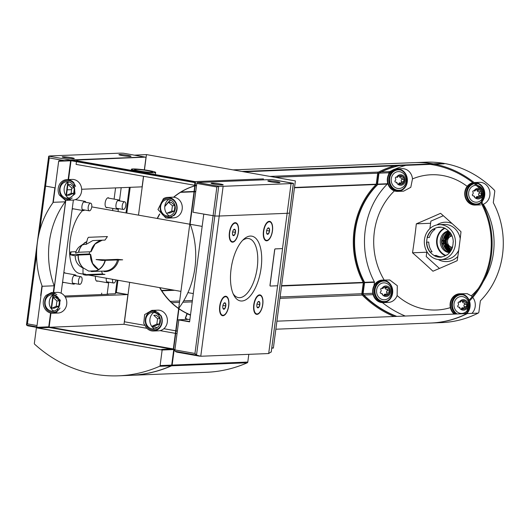 <?xml version="1.0" encoding="UTF-8"?>
<svg xmlns="http://www.w3.org/2000/svg" width="529" height="529" viewBox="0 0 529 529"><rect width="100%" height="100%" fill="white"/><g stroke="black" fill="none" stroke-linecap="round" stroke-linejoin="round"><path stroke-width="0.79" d="M146.388 327.729L143.762 323.364L144.629 314.603L151.797 310.384L161.054 315.648A10.342 9.198 -92.3 0 1 153.476 331.022A10.342 9.198 -92.3 0 1 151.717 330.903A10.342 9.198 -92.3 0 1 146.388 327.729M46.116 295.334L51.419 292.597L60.346 300.221L57.006 311.938A10.342 9.198 -92.3 0 1 52.86 313.241A10.342 9.198 -92.3 0 1 51.101 313.122A10.342 9.198 -92.3 0 1 43.676 305.927A10.342 9.198 -92.3 0 1 46.116 295.334M50.572 313.009L48.754 326.829L36.799 327.312L42.201 286.268A82.742 73.577 87.7 0 1 53.257 202.303L65.206 201.82L65.417 200.233M73.994 182.908L74.999 193.885L66.872 200.326L65.226 200.2L59.327 194.996A10.342 9.198 -92.3 0 1 66.905 179.622A10.342 9.198 -92.3 0 1 73.994 182.908M174.266 215.303L167.733 218.093L165.841 217.981L157.966 209.517L163.375 198.706A10.342 9.198 -92.3 0 1 167.521 197.403A10.342 9.198 -92.3 0 1 176.402 203.777A10.342 9.198 -92.3 0 1 174.266 215.303M83.033 273.738A17.966 15.976 87.7 0 0 85.513 274.174L86.029 275.166A18.991 16.888 87.7 0 1 83.549 274.723L83.033 273.738A56.398 25.332 -80 0 1 83.06 267.78A11.936 10.613 87.7 0 1 80.725 266.695A11.936 10.613 87.7 0 1 75.23 255.844A56.398 4.913 -172.5 0 1 70.655 254.872L70.403 254.687M82.954 267.747A15.453 13.741 87.7 0 1 78.12 255.057L75.23 255.844M83.06 267.78L88.594 271.033M96.086 259.527L105.469 259.838L117.656 259.355L122.675 259.818L102.176 260.44A56.398 4.913 -172.5 0 1 96.086 259.527M102.242 240.192A15.513 13.794 87.7 0 0 90.836 251.764L78.649 252.247L75.594 253.06A11.936 10.613 87.7 0 1 79.912 246.335A11.936 10.613 87.7 0 1 86.141 244.365A56.398 25.332 -80 0 1 87.688 238.354L88.475 237.309L107.413 236.556L105.013 240.08L92.826 240.569L86.141 244.365M85.579 274.644L102.487 273.969L101.535 271.119M83.549 274.723L86.029 275.166L104.973 274.406A18.991 16.888 87.7 0 1 102.487 273.969M88.568 271.013A15.513 13.794 87.7 0 0 88.812 271.086L96.066 270.795M91.861 271.503L93.044 271.456M91.081 271.47L91.081 271.47A15.453 13.741 87.7 0 0 105.026 260.526M70.747 252.016A18.991 16.888 87.7 0 1 70.774 251.897L76.011 251.692M70.668 254.674L89.341 253.927L90.591 254.436M78.12 255.057L90.472 254.548A15.513 13.794 87.7 0 0 98.533 269.618M89.341 253.927A18.991 16.888 87.7 0 1 89.586 251.811M451.905 248.914A10.342 9.198 87.7 0 1 450.285 246.646M449.895 236.813A10.342 9.198 87.7 0 1 451.33 234.426M427.134 237.508A15.043 13.377 87.7 0 1 432.894 229.255L435.05 229.328A14.858 13.212 -92.3 0 0 429.376 237.455L427.392 237.495A15.043 13.377 87.7 0 1 432.96 229.374M428.761 242.097A14.858 13.212 -92.3 0 0 432.094 251.811L429.898 252.016A15.043 13.377 87.7 0 1 426.526 242.15L428.761 242.097M432.98 229.414A14.858 13.212 87.7 0 1 437.86 227.444L437.886 227.252A15.043 13.377 87.7 0 1 439.301 227.106A15.043 13.377 87.7 0 1 445.663 228.621L445.636 228.819A14.858 13.212 87.7 0 1 449.789 232.383L449.908 232.257A15.043 13.377 87.7 0 1 453.28 242.13L453.115 242.097A14.858 13.212 87.7 0 1 452.507 246.739L452.672 246.772A15.043 13.377 87.7 0 1 446.912 255.024L446.826 254.866A14.858 13.212 87.7 0 1 441.946 256.836L441.92 257.028A15.043 13.377 87.7 0 1 440.505 257.173A15.043 13.377 87.7 0 1 434.144 255.652L436.24 255.381L435.44 256.148M436.24 255.381A14.858 13.212 -92.3 0 0 441.94 256.909M441.417 227.212A14.858 13.212 -92.3 0 0 441.378 227.212A14.858 13.212 -92.3 0 0 439.93 227.358L439.705 227.1M446.826 254.866L447.164 254.852M437.86 227.444L439.93 227.358M437.886 227.252L438.144 227.239A15.043 13.377 87.7 0 1 439.434 227.1M434.144 255.652L434.402 255.646A15.043 13.377 87.7 0 0 440.631 257.167M430.064 251.89A15.043 13.377 87.7 0 1 426.784 242.176M462.419 301.583L464.422 301.504L463.933 300.737A4.232 3.763 87.7 0 1 466.882 303.395L466.016 302.859L463.999 302.938A0.846 0.754 -92.3 0 0 463.933 302.945A1.508 1.336 -92.3 0 1 462.419 301.583A0.846 0.754 -92.3 0 0 460.977 301.325A1.508 1.336 -92.3 0 1 459.185 302.105A0.846 0.754 -92.3 0 0 458.279 303.382A1.508 1.336 -92.3 0 1 457.995 305.524A0.846 0.754 -92.3 0 0 458.531 307.058L458.769 307.045M458.531 307.058A1.508 1.336 -92.3 0 1 460.045 308.414A0.846 0.754 -92.3 0 0 461.486 308.672A1.508 1.336 -92.3 0 1 463.278 307.891A0.846 0.754 -92.3 0 0 463.622 307.971L466.327 307.574L466.882 303.395A4.232 3.763 87.7 0 1 466.327 307.574A4.232 3.763 87.7 0 1 462.908 309.108M461.486 308.672L463.49 308.592L462.968 309.101L460.825 309.187M385.158 287.095A4.232 3.763 87.7 0 1 386.514 287.055L384.219 287.128A0.846 0.754 -92.3 0 0 383.558 287.65A1.508 1.336 -92.3 0 1 381.766 288.424A0.846 0.754 -92.3 0 0 380.86 289.7A1.508 1.336 -92.3 0 1 380.576 291.843A0.846 0.754 -92.3 0 0 381.118 293.377L381.349 293.364M388.293 294.203L388.914 293.893L389.463 289.713A4.232 3.763 87.7 0 1 388.914 293.893A4.232 3.763 87.7 0 1 385.489 295.427M385.416 295.413L383.406 295.506A0.846 0.754 -92.3 0 0 384.067 294.99L386.077 294.911L385.416 295.413M399.646 176.666L401.65 176.587L401.161 175.82A4.232 3.763 87.7 0 1 404.11 178.478L403.243 177.942L401.227 178.022A0.846 0.754 -92.3 0 0 401.161 178.028A1.508 1.336 -92.3 0 1 399.646 176.666A0.846 0.754 -92.3 0 0 398.205 176.408A1.508 1.336 -92.3 0 1 396.413 177.189A0.846 0.754 -92.3 0 0 395.5 178.465A1.508 1.336 -92.3 0 1 395.223 180.607A0.846 0.754 -92.3 0 0 395.758 182.141L395.996 182.128M395.758 182.141A1.508 1.336 -92.3 0 1 397.272 183.497A0.846 0.754 -92.3 0 0 398.714 183.755A1.508 1.336 -92.3 0 1 400.506 182.974A0.846 0.754 -92.3 0 0 400.85 183.054L403.554 182.657L404.11 178.478A4.232 3.763 87.7 0 1 403.554 182.657A4.232 3.763 87.7 0 1 400.136 184.191M398.714 183.755L400.718 183.675L400.195 184.185L398.053 184.271M477.218 189.534A4.232 3.763 87.7 0 1 478.573 189.501L476.285 189.574A0.846 0.754 -92.3 0 0 475.617 190.09A1.508 1.336 -92.3 0 1 473.825 190.87A0.846 0.754 -92.3 0 0 472.919 192.146A1.508 1.336 -92.3 0 1 472.642 194.288A0.846 0.754 -92.3 0 0 473.177 195.816L473.415 195.809M473.177 195.816A1.508 1.336 -92.3 0 1 474.685 197.178A0.846 0.754 -92.3 0 0 476.133 197.436A1.508 1.336 -92.3 0 1 477.925 196.656A0.846 0.754 -92.3 0 0 478.269 196.735L480.973 196.338L481.522 192.159A4.232 3.763 87.7 0 1 480.973 196.338A4.232 3.763 87.7 0 1 477.548 197.866M476.133 197.436L478.137 197.357L477.614 197.866L475.472 197.952M472.179 296.729A11.281 10.031 -92.3 0 0 471.24 295.83A67.679 60.18 -92.3 0 0 478.388 288.411M483.275 281.58A67.679 60.18 -92.3 0 0 483.294 204.26A11.281 10.031 -92.3 0 0 489.9 192.596A11.281 10.031 -92.3 0 0 481.383 182.459A11.281 10.031 -92.3 0 0 479.466 182.326L474.308 182.531A11.281 10.031 87.7 0 1 476.226 182.664A11.281 10.031 87.7 0 1 484.161 189.971A11.281 10.031 87.7 0 1 482.362 201.251M471.24 295.83L467.219 293.674L459.661 293.767A11.281 10.031 87.7 0 1 461.579 293.899A11.281 10.031 87.7 0 1 469.091 300.095M383.148 302.641A11.281 10.031 87.7 0 1 372.674 291.763A11.281 10.031 87.7 0 1 382.242 280.092A11.281 10.031 87.7 0 1 384.166 280.218A11.281 10.031 87.7 0 1 392.716 292.041A11.281 10.031 87.7 0 1 383.148 302.641L388.306 302.429A11.281 10.031 -92.3 0 0 397.127 295.572A67.679 60.18 -92.3 0 0 450.371 307.633M397.127 295.572L397.305 285.706L389.8 279.993L382.242 280.092M394.409 190.883A67.679 60.18 -92.3 0 0 386.719 199.843A67.679 60.18 -92.3 0 0 384.18 280.013M416.323 223.84A299.817 134.664 -80 0 1 412.514 252.796A299.817 89.963 -144.6 0 1 432.947 271.218A299.817 44.7 160.7 0 0 457.188 260.691A299.817 134.664 100 0 0 460.997 231.735A299.817 89.963 35.4 0 0 440.571 213.313A299.817 44.7 -19.3 0 1 416.323 223.84L430.599 223.271M397.795 191.405L403.561 191.174L410.788 187.312L412.488 178.908A11.281 10.031 -92.3 0 0 403.964 168.777A11.281 10.031 -92.3 0 0 402.047 168.645L396.889 168.85A11.281 10.031 87.7 0 1 398.806 168.982A11.281 10.031 87.7 0 1 407.363 180.806A11.281 10.031 87.7 0 1 397.795 191.405A11.281 10.031 87.7 0 1 387.314 180.528A11.281 10.031 87.7 0 1 396.889 168.85M467.167 186.347A67.679 60.18 -92.3 0 0 412.488 178.908M426.784 252.227L412.514 252.796M439.44 268.448L426.222 256.525L426.87 251.592M429.892 228.614L430.877 221.135L443.328 215.726M275.854 329.217L430.857 323.021A109.073 96.986 -92.3 0 0 466.955 313.578A1.508 1.336 -92.3 0 0 467.722 312.441L469.17 301.464A0.562 0.503 -92.3 0 1 469.329 301.127A78.041 69.398 -92.3 0 0 482.21 203.275A0.562 0.503 -92.3 0 1 482.144 202.905L483.585 191.928A1.508 1.336 -92.3 0 0 483.149 190.572A109.073 96.986 -92.3 0 0 433.436 163.95A0.377 0.337 -92.3 0 0 433.053 164.261L243.948 171.819M281.54 286.017L363.278 282.751L361.829 293.727A1.508 1.336 -92.3 0 0 362.266 295.076A109.073 96.986 -92.3 0 0 394.118 316.487M196.55 185.388A67.514 60.028 -92.3 0 0 195.148 185.752M194.817 185.844A67.514 60.028 -92.3 0 0 173.591 197.211M170.497 200.008A67.514 60.028 -92.3 0 0 164.79 206.343M159.606 213.967A67.514 60.028 -92.3 0 0 157.212 218.451M159.599 287.617A67.514 60.028 -92.3 0 0 178.657 308.625M178.947 308.83A67.514 60.028 -92.3 0 0 190.493 314.993M271.794 347.791L273.374 348.075L295.38 180.905L146.467 154.594L144.457 169.895M124.341 321.764L144.615 325.322M151.935 326.611L157.232 327.55M163.851 328.721L175.734 330.817M176.045 330.876L177.367 331.108M124.46 321.758L129.651 282.327M138.499 215.144L143.61 176.336M187.669 319.43A72.777 64.717 -92.3 0 1 185.249 318.339L186.968 313.664A67.699 60.2 -92.3 0 0 190.473 315.185M196.543 185.441A67.514 60.028 -92.3 0 0 195.141 185.818M194.811 185.91A67.514 60.028 -92.3 0 0 173.816 197.224M170.669 200.081A67.514 60.028 -92.3 0 0 164.757 206.7M159.745 214.166A67.514 60.028 -92.3 0 0 157.444 218.49M159.89 287.67A67.514 60.028 -92.3 0 0 178.676 308.453M178.967 308.658A67.514 60.028 -92.3 0 0 190.506 314.887M185.249 318.339L185.507 318.332A72.777 64.717 -92.3 0 0 187.927 319.417M185.507 318.332L187.187 313.77M36.799 327.312A0.562 0.503 -92.3 0 0 37.222 327.954L161.153 349.854L173.102 349.371A0.562 0.503 -92.3 0 0 173.671 348.902L179.073 307.865A82.742 73.577 87.7 0 0 190.129 223.893L195.532 182.855A0.562 0.503 -92.3 0 0 195.108 182.207L71.184 160.313A0.562 0.503 -92.3 0 0 70.615 160.783L68.135 179.569M67.831 181.883L66.019 195.657M71.184 160.313L59.228 160.79A0.562 0.503 -92.3 0 0 58.659 161.259L53.257 202.303M42.201 286.268L54.156 285.792L53.27 292.524M52.966 294.832L51.148 308.605M146.467 154.594L134.419 155.162M115.481 292.742L127.092 294.422L116.34 292.524L127.919 294.567L124.011 324.29L50.321 327.233L124.097 324.284L146.923 328.317M76.447 161.669L76.09 164.4L194.89 185.322M195.208 185.309L196.57 185.256M121.187 187.676L119.534 200.273M118.397 208.869L118.046 211.527M108.716 282.42L107.182 294.071L108.339 294.276L64.578 296.028M107.182 294.071L115.348 293.747L117.147 280.119M125.988 212.936L129.36 187.352M273.374 348.075L271.747 348.135M71.382 160.776A0.562 0.496 -92.3 0 0 70.959 161.246L68.545 179.556M68.254 181.758L66.37 196.107M65.814 200.293L53.674 292.504M53.383 294.713L51.498 309.055M50.963 313.095L49.204 326.466A0.562 0.496 -92.3 0 0 49.627 327.107L172.93 348.895A0.562 0.496 -92.3 0 0 172.983 348.902M144.338 169.875L146.017 157.12L70.331 160.333M40.68 295.546L41.983 285.66L40.68 295.546M54.864 187.821L52.893 202.805L54.864 187.821L44.753 185.95L55.155 187.868M130.425 375.345A141.045 125.413 -92.3 0 0 130.637 375.332A141.045 125.413 -92.3 0 0 171.621 365.81A0.939 0.833 -92.3 0 0 172.137 365.083L174.18 349.53L174.947 349.497L173.228 349.378M189.924 319.337L178.008 319.814L189.594 321.857L203.771 214.133L214.82 215.977L193.019 212.228L196.808 183.444L216.87 186.988L194.956 353.458L196.51 355.078L200.762 356.255L219.224 216.024A24.446 2.129 -172.5 0 1 214.82 215.977A24.446 2.129 7.5 0 0 219.224 216.024L287.148 213.306L219.224 216.024L223.139 186.307L291.056 183.589A24.446 2.129 7.5 0 0 293.35 183.305L289.522 212.995A24.446 2.129 -172.5 0 1 287.148 213.306A24.446 2.129 7.5 0 0 289.522 212.995L289.528 212.956M74.675 190.195L74.404 192.272M73.379 200.048L61.119 293.178M56.57 296.095L53.184 296.233M194.97 182.188L195.042 181.619L263.396 178.888L263.263 179.86M195.042 181.619L76.579 160.69L76.5 161.252M143.491 176.309L142.103 186.843L81.658 189.256M67.19 189.838L71.594 189.66M74.166 189.554L74.662 189.534M55.75 297.457L57.873 297.371M65.279 297.073L127.919 294.567M95.498 276.297A5.012 2.248 100 0 0 97.733 281.031M65.325 273.136A5.012 2.248 100 0 0 64.386 272.68A5.012 2.248 100 0 0 63.791 272.858M62.534 282.44A5.012 2.248 100 0 0 63.685 282.393M109.053 198.223A5.012 2.248 100 0 0 108.114 197.767A5.012 2.248 100 0 0 105.112 203.434A5.012 2.248 100 0 0 107.413 207.48M72.215 208.889A5.012 2.248 100 0 0 73.372 208.843M82.676 210.482A33.849 15.202 100 0 0 69.583 246.798A33.849 15.202 100 0 0 79.714 273.506L83.066 274.095M115.573 187.901L114.099 199.109L115.573 187.901M112.869 208.446L112.591 210.562L112.869 208.446M101.72 293.106L101.535 294.547M194.553 185.335L194.91 182.637M132.792 168.943A12.227 1.065 7.5 0 0 131.43 169.247A12.227 1.065 7.5 0 0 143.412 171.899A12.227 1.065 7.5 0 0 155.665 172.441A12.227 1.065 7.5 0 0 146.493 170.186A12.227 1.065 7.5 0 0 132.792 168.943M135.503 169.425A9.145 0.8 7.5 0 0 134.478 169.65A9.145 0.8 7.5 0 0 143.445 171.634A9.145 0.8 7.5 0 0 152.617 172.037A9.145 0.8 7.5 0 0 145.753 170.351A9.145 0.8 7.5 0 0 135.503 169.425M50.883 313.082L49.118 326.472A0.562 0.496 -92.3 0 0 49.541 327.114L172.844 348.902A0.562 0.496 -92.3 0 0 173.413 348.432L195.161 183.213A0.562 0.496 -92.3 0 0 194.745 182.571L71.435 160.783A0.562 0.496 -92.3 0 0 70.873 161.252L68.459 179.562M68.168 181.751L66.29 196.014M65.728 200.279L53.588 292.511M53.303 294.699L51.425 308.962M48.754 326.829A0.562 0.503 -92.3 0 0 49.177 327.477L171.039 349.008M161.153 349.854A0.562 0.503 -92.3 0 0 161.722 349.385L173.671 348.902M54.156 285.792A82.742 73.577 87.7 0 1 65.206 201.82M90.472 203.162A3.888 1.746 100 0 0 88.217 206.885A3.888 1.746 100 0 0 89.289 210.826A3.888 1.746 100 0 0 91.682 207.302A3.888 1.746 100 0 0 90.644 203.169A3.888 1.746 100 0 0 90.472 203.162M124.513 201.8A3.888 1.746 100 0 0 122.259 205.523A3.888 1.746 100 0 0 123.336 209.464A3.888 1.746 100 0 0 125.73 205.94A3.888 1.746 100 0 0 124.685 201.807A3.888 1.746 100 0 0 124.513 201.8M80.785 276.713A3.888 1.746 100 0 0 78.53 280.436A3.888 1.746 100 0 0 79.608 284.377A3.888 1.746 100 0 0 82.002 280.853A3.888 1.746 100 0 0 80.957 276.72A3.888 1.746 100 0 0 80.785 276.713M112.545 279.305A3.888 1.746 100 0 0 113.649 283.015A3.888 1.746 100 0 0 115.963 279.907M294.474 187.788L376.093 184.522A78.041 69.398 -92.3 0 0 363.211 282.38A0.562 0.503 -92.3 0 1 363.278 282.751M432.973 163.957A0.377 0.337 -92.3 0 0 432.768 163.831A109.073 96.986 -92.3 0 0 414.564 162.628L233.018 169.888M396.505 165.279A109.073 96.986 -92.3 0 0 395.89 165.438M394.574 165.795A109.073 96.986 -92.3 0 0 378.46 172.077A1.508 1.336 -92.3 0 0 377.693 173.214L376.251 184.191A0.562 0.503 -92.3 0 1 376.093 184.522M396.4 316.402A108.134 96.152 -92.3 0 1 362.821 294.382A0.562 0.503 -92.3 0 1 362.656 293.873L364.144 282.565A0.562 0.503 -92.3 0 0 364.078 282.188A77.102 68.558 -92.3 0 1 376.873 185.005L377.303 184.991A77.102 68.558 -92.3 0 0 364.507 282.169A0.562 0.503 -92.3 0 1 364.574 282.546L363.086 293.859A0.562 0.503 -92.3 0 0 363.251 294.362A108.134 96.152 -92.3 0 0 396.829 316.382M376.873 185.005A0.562 0.503 -92.3 0 0 377.032 184.667L377.461 184.654A0.562 0.503 -92.3 0 1 377.303 184.991M399.534 165.597A108.134 96.152 -92.3 0 0 379.24 172.917A0.562 0.503 -92.3 0 0 378.956 173.34L377.461 184.654M399.104 165.617A108.134 96.152 -92.3 0 0 378.81 172.93A0.562 0.503 -92.3 0 0 378.526 173.36L377.032 184.667M402.126 165.055A108.134 96.152 -92.3 0 0 401.266 165.227M464.674 313.671A108.134 96.152 -92.3 0 0 466.604 312.718A0.562 0.503 -92.3 0 0 466.895 312.295L468.383 300.981A0.562 0.503 -92.3 0 1 468.542 300.651A77.102 68.558 -92.3 0 0 481.337 203.467A0.562 0.503 -92.3 0 1 481.271 203.09L482.759 191.782A0.562 0.503 -92.3 0 0 482.593 191.273A108.134 96.152 -92.3 0 0 430.209 164.374M428.45 164.142A108.134 96.152 -92.3 0 0 427.584 164.036M401.696 165.074A108.134 96.152 -92.3 0 0 400.837 165.24M431.069 323.014A109.073 96.986 -92.3 0 0 431.287 323.007A109.073 96.986 -92.3 0 0 467.385 313.558L478.13 313.128A1.508 1.336 -92.3 0 0 478.897 311.991L480.345 301.014A0.562 0.503 -92.3 0 1 480.504 300.684A78.041 69.398 -92.3 0 0 493.385 202.832A0.562 0.503 -92.3 0 1 493.319 202.455L494.767 191.478A1.508 1.336 -92.3 0 0 494.324 190.129A109.073 96.986 -92.3 0 0 444.611 163.501A0.377 0.337 -92.3 0 0 444.228 163.811L434.739 164.195M444.611 163.501L433.866 163.93A0.377 0.337 -92.3 0 0 433.8 163.924L444.545 163.494M444.148 163.514A0.377 0.337 -92.3 0 0 443.943 163.382L433.198 163.811A109.073 96.986 -92.3 0 0 414.994 162.615A109.073 96.986 -92.3 0 0 414.776 162.621M471.901 313.38A11.281 10.031 -92.3 0 0 472.761 297.41M377.488 184.469L387.268 184.079A0.562 0.503 -92.3 0 0 387.426 183.742L387.578 182.624M392.207 170.384A109.073 96.986 -92.3 0 0 389.635 171.627A1.508 1.336 -92.3 0 0 388.875 172.765L388.663 174.372M443.943 163.382A109.073 96.986 -92.3 0 0 425.739 162.185L414.994 162.615M407.687 164.83A109.073 96.986 -92.3 0 0 407.066 164.995M405.756 165.352A109.073 96.986 -92.3 0 0 395.011 169.128M382.421 302.641A109.073 96.986 -92.3 0 0 405.293 316.044M431.287 323.007L442.032 322.578A109.073 96.986 -92.3 0 0 478.13 313.128M364.554 282.698L374.453 282.307L374.016 285.614M374.453 282.307A0.562 0.503 -92.3 0 0 374.387 281.931A78.041 69.398 -92.3 0 1 387.268 184.079M436.888 224.924A19.705 17.523 87.7 0 1 448.486 222.438A19.705 17.523 87.7 0 1 452.037 223.502M460.686 231.444A19.705 17.523 87.7 0 1 460.971 231.966M457.823 256.486A19.705 17.523 87.7 0 1 438.27 259.541M477.065 190.347L479.069 190.268L478.573 189.501A4.232 3.763 87.7 0 1 481.522 192.159L480.663 191.624L478.639 191.703A0.846 0.754 -92.3 0 0 478.573 191.71A1.508 1.336 -92.3 0 1 477.065 190.347A0.846 0.754 -92.3 0 0 476.285 189.574M474.096 190.764A5.264 4.682 87.7 0 1 478.712 188.476A5.264 4.682 87.7 0 1 480.524 189.25M481.516 190.202A5.264 4.682 87.7 0 1 482.633 192.768M482.19 196.133A5.264 4.682 87.7 0 1 475.313 197.939M474.725 197.377A5.264 4.682 87.7 0 1 473.799 195.895M477.707 185.494A8.464 7.525 87.7 0 1 479.565 186.254A8.464 7.525 87.7 0 1 483.043 190.466M483.539 192.311A8.464 7.525 87.7 0 1 482.832 197.687M481.754 199.44A8.464 7.525 87.7 0 1 480.147 200.954A8.464 7.525 87.7 0 1 468.906 196.047A8.464 7.525 87.7 0 1 476.093 185.289M474.711 182.994A10.811 9.615 87.7 0 1 476.166 183.127A10.811 9.615 87.7 0 1 482.481 200.332M481.463 201.628A10.811 9.615 87.7 0 1 475.187 204.611A10.811 9.615 87.7 0 1 465.183 194.718A10.811 9.615 87.7 0 1 473.389 183.094M481.364 202.369A11.281 10.031 87.7 0 1 475.207 205.08A11.281 10.031 87.7 0 1 464.793 195.009A11.281 10.031 87.7 0 1 472.886 182.703M385.006 287.902L387.01 287.822L386.514 287.055A4.232 3.763 87.7 0 1 389.463 289.713L388.603 289.178L386.58 289.257A0.846 0.754 -92.3 0 0 386.514 289.264A1.508 1.336 -92.3 0 1 385.006 287.902A0.846 0.754 -92.3 0 0 384.219 287.128M382.037 288.325A5.264 4.682 87.7 0 1 386.646 286.03A5.264 4.682 87.7 0 1 390.309 293.245A5.264 4.682 87.7 0 1 383.247 295.499M382.665 294.931A5.264 4.682 87.7 0 1 381.733 293.456M385.172 282.949A8.464 7.525 87.7 0 1 387.499 283.815A8.464 7.525 87.7 0 1 391.592 291.01A8.464 7.525 87.7 0 1 388.088 298.508A8.464 7.525 87.7 0 1 376.708 292.98A8.464 7.525 87.7 0 1 385.172 282.949M384.1 280.687A10.811 9.615 87.7 0 1 392.3 292.015A10.811 9.615 87.7 0 1 383.128 302.171A10.811 9.615 87.7 0 1 373.09 291.75A10.811 9.615 87.7 0 1 382.262 280.562A10.811 9.615 87.7 0 1 384.1 280.687M399.798 175.859A4.232 3.763 87.7 0 1 401.161 175.82L401.008 175.813M396.684 177.083A5.264 4.682 87.7 0 1 401.293 174.795A5.264 4.682 87.7 0 1 404.956 182.009A5.264 4.682 87.7 0 1 397.894 184.257M397.305 183.695A5.264 4.682 87.7 0 1 396.38 182.214M399.818 171.713A8.464 7.525 87.7 0 1 402.146 172.58A8.464 7.525 87.7 0 1 406.232 179.774A8.464 7.525 87.7 0 1 402.734 187.273A8.464 7.525 87.7 0 1 391.354 181.745A8.464 7.525 87.7 0 1 399.818 171.713M398.747 169.445A10.811 9.615 87.7 0 1 406.946 180.779A10.811 9.615 87.7 0 1 397.775 190.929A10.811 9.615 87.7 0 1 387.731 180.515A10.811 9.615 87.7 0 1 396.909 169.326A10.811 9.615 87.7 0 1 398.747 169.445M462.571 300.776A4.232 3.763 87.7 0 1 463.933 300.737L461.638 300.809M459.456 301.999A5.264 4.682 87.7 0 1 464.065 299.712A5.264 4.682 87.7 0 1 467.986 304.003M467.543 307.369A5.264 4.682 87.7 0 1 460.666 309.174M460.078 308.612A5.264 4.682 87.7 0 1 459.152 307.131M467.107 310.682A8.464 7.525 87.7 0 1 465.507 312.189A8.464 7.525 87.7 0 1 454.127 306.661A8.464 7.525 87.7 0 1 462.591 296.63A8.464 7.525 87.7 0 1 464.918 297.496A8.464 7.525 87.7 0 1 468.317 301.497M468.892 303.547A8.464 7.525 87.7 0 1 468.185 308.923M454.88 314.061A10.811 9.615 87.7 0 1 450.834 302.112A10.811 9.615 87.7 0 1 459.681 294.236A10.811 9.615 87.7 0 1 461.519 294.362A10.811 9.615 87.7 0 1 468.767 300.426M469.163 301.484A10.811 9.615 87.7 0 1 467.834 311.568M469.448 301.008A11.281 10.031 87.7 0 1 467.715 312.487M466.518 313.796A11.281 10.031 87.7 0 1 465.989 314.252M461.665 316.203A11.281 10.031 87.7 0 1 461.096 316.282M454.193 314.087A11.281 10.031 87.7 0 1 450.51 301.682A11.281 10.031 87.7 0 1 459.661 293.767M478.269 196.735A0.846 0.754 -92.3 0 0 478.831 195.38A1.508 1.336 -92.3 0 1 479.115 193.237A0.846 0.754 -92.3 0 0 478.639 191.703M400.85 183.054A0.846 0.754 -92.3 0 0 401.412 181.698A1.508 1.336 -92.3 0 1 401.696 179.562A0.846 0.754 -92.3 0 0 401.227 178.022M384.067 294.99A1.508 1.336 -92.3 0 1 385.859 294.217A0.846 0.754 -92.3 0 0 386.772 292.934A1.508 1.336 -92.3 0 1 387.049 290.798A0.846 0.754 -92.3 0 0 386.58 289.257M381.118 293.377A1.508 1.336 -92.3 0 1 382.626 294.739A0.846 0.754 -92.3 0 0 383.406 295.506M463.622 307.971A0.846 0.754 -92.3 0 0 464.184 306.615A1.508 1.336 -92.3 0 1 464.469 304.479A0.846 0.754 -92.3 0 0 463.999 302.938M442.184 224.838A17.517 15.579 87.7 0 1 455.462 243.195A17.517 15.579 87.7 0 1 440.604 259.646A17.517 15.579 87.7 0 1 424.337 242.758A17.517 15.579 87.7 0 1 439.202 224.633A17.517 15.579 87.7 0 1 442.184 224.838M426.691 242.183A14.858 13.212 87.7 0 1 427.306 237.534M434.17 255.461A14.858 13.212 87.7 0 1 430.024 251.897M439.202 224.633L444.221 224.435A17.517 15.579 87.7 0 1 447.203 224.633A17.517 15.579 87.7 0 1 460.204 238.678M458.716 250.237A17.517 15.579 87.7 0 1 445.623 259.441L440.604 259.646M449.577 252.631A10.904 9.701 87.7 0 1 440.28 242.249A10.904 9.701 87.7 0 1 448.493 230.942M452.52 247.274A5.64 5.019 87.7 0 1 447.527 241.832A5.64 5.019 87.7 0 1 452.07 236.013M172.421 205.788L168.639 202.376L171.217 202.27L175 205.682L172.421 205.788L171.72 211.144L167.23 213.094L169.809 212.995L174.299 211.045L171.72 211.144M168.658 199.512A9.403 8.358 -92.3 0 0 164.737 207.864A9.403 8.358 -92.3 0 0 169.313 215.878M167.733 218.093L173.505 217.862A10.342 9.198 -92.3 0 0 182.28 207.163A10.342 9.198 -92.3 0 0 172.679 197.191L167.521 197.403M170.113 197.714A10.342 9.198 -92.3 0 0 168.89 198.289M169.637 217.075A10.342 9.198 -92.3 0 0 170.722 217.498M56.94 300.955L53.151 297.543L55.73 297.443L59.519 300.856L56.94 300.955L56.233 306.317L51.743 308.268L54.322 308.162L58.812 306.212L56.233 306.317M53.171 294.679A9.403 8.358 -92.3 0 0 49.25 303.031A9.403 8.358 -92.3 0 0 53.826 311.045M52.86 313.241L58.018 313.036A10.342 9.198 -92.3 0 0 66.793 302.33A10.342 9.198 -92.3 0 0 57.192 292.365L51.419 292.597M54.223 293.046A10.342 9.198 -92.3 0 0 53.403 293.456M54.156 312.249A10.342 9.198 -92.3 0 0 55.426 312.725M157.556 318.736L153.774 315.324L156.346 315.218L160.135 318.63L157.556 318.736L156.849 324.098L152.359 326.049L154.937 325.943L159.427 323.993L156.849 324.098M153.787 312.46A9.403 8.358 -92.3 0 0 149.866 320.812A9.403 8.358 -92.3 0 0 154.442 328.826M153.476 331.022L158.634 330.817A10.342 9.198 -92.3 0 0 167.409 320.111A10.342 9.198 -92.3 0 0 157.807 310.146L151.797 310.384M154.918 310.794A10.342 9.198 -92.3 0 0 154.018 311.237M154.772 330.03A10.342 9.198 -92.3 0 0 156.042 330.499M71.805 188.007L68.023 184.595L70.602 184.489L74.384 187.901L71.805 188.007L71.104 193.369L66.614 195.32L69.193 195.214L73.683 193.264L71.104 193.369M68.043 181.731A9.403 8.358 -92.3 0 0 64.121 190.083A9.403 8.358 -92.3 0 0 68.697 198.097M66.872 200.326L72.89 200.088A10.342 9.198 -92.3 0 0 81.664 189.382A10.342 9.198 -92.3 0 0 72.063 179.417L66.905 179.622M69.497 179.933A10.342 9.198 -92.3 0 0 68.274 180.508M69.021 199.301A10.342 9.198 -92.3 0 0 69.795 199.612M174.299 211.045L175 205.682M73.683 193.264L74.384 187.901M58.812 306.212L59.519 300.856M159.427 323.993L160.135 318.63M250.369 236.06A32.877 14.766 100 0 0 243.73 239.253A32.877 14.766 100 0 0 233.838 295.222A32.877 14.766 100 0 0 259.084 277.93A32.877 14.766 100 0 0 250.369 236.06M235.193 222.683A9.872 4.437 100 0 0 233.203 223.641A9.872 4.437 100 0 0 230.234 240.45A9.872 4.437 100 0 0 237.812 235.26A9.872 4.437 100 0 0 235.193 222.683M269.241 221.32A9.872 4.437 100 0 0 267.251 222.279A9.872 4.437 100 0 0 264.275 239.088A9.872 4.437 100 0 0 271.86 233.897A9.872 4.437 100 0 0 269.241 221.32M225.513 296.233A9.872 4.437 100 0 0 223.516 297.192A9.872 4.437 100 0 0 220.547 314.001A9.872 4.437 100 0 0 228.131 308.81A9.872 4.437 100 0 0 225.513 296.233M259.56 294.871A9.872 4.437 100 0 0 257.563 295.83A9.872 4.437 100 0 0 254.594 312.639A9.872 4.437 100 0 0 262.179 307.448A9.872 4.437 100 0 0 259.56 294.871M282.069 248.617L275.272 248.908A0.939 0.423 100 0 0 274.723 249.853L270.074 285.144A0.939 0.423 100 0 0 270.339 286.05A0.939 0.423 100 0 0 270.385 286.05L277.262 285.779A0.939 0.423 100 0 0 277.811 284.833L282.46 249.543A0.939 0.423 100 0 0 282.195 248.63A0.939 0.423 100 0 0 282.149 248.63A0.939 0.423 100 0 0 282.109 248.617A0.939 0.423 100 0 0 282.069 248.617L275.192 248.888A0.939 0.423 100 0 0 274.637 249.833L269.995 285.124A0.939 0.423 100 0 0 270.259 286.037A0.939 0.423 100 0 0 270.299 286.037L270.299 286.037M271.245 351.838L268.686 353.544L200.762 356.255M259.746 295.354A9.403 4.225 100 0 0 259.494 295.294A9.403 4.225 100 0 0 259.084 295.268A9.403 4.225 100 0 0 257.372 296.015M254.475 312.408A9.403 4.225 100 0 0 256.228 313.809A9.403 4.225 100 0 0 256.479 313.842M225.698 296.716A9.403 4.225 100 0 0 225.453 296.657A9.403 4.225 100 0 0 225.037 296.624A9.403 4.225 100 0 0 223.324 297.377M220.428 313.763A9.403 4.225 100 0 0 222.18 315.172A9.403 4.225 100 0 0 222.431 315.198M269.426 221.803A9.403 4.225 100 0 0 269.182 221.744A9.403 4.225 100 0 0 268.765 221.711A9.403 4.225 100 0 0 267.059 222.464M264.163 238.85A9.403 4.225 100 0 0 265.908 240.259A9.403 4.225 100 0 0 266.16 240.285M235.379 223.165A9.403 4.225 100 0 0 235.134 223.099A9.403 4.225 100 0 0 234.724 223.073A9.403 4.225 100 0 0 233.011 223.827M230.115 240.212A9.403 4.225 100 0 0 231.861 241.621A9.403 4.225 100 0 0 232.112 241.647M189.64 321.493L178.835 319.959L174.894 349.914A1.508 0.674 100 0 0 175.185 351.309A24.446 10.983 100 0 0 177.354 352.235L199.585 356.169M178.835 319.959L189.594 321.857M233.124 293.707A29.974 13.463 100 0 0 238.116 297.556A29.974 13.463 100 0 0 256.796 270.425A29.974 13.463 100 0 0 248.551 238.533A29.974 13.463 100 0 0 247.44 238.473A29.974 13.463 100 0 0 242.533 240.431M233.613 229.692L235.107 229.632L235.484 232.39L234.373 235.207L232.879 235.266M234.42 229.229A3.26 1.461 100 0 0 233.798 229.513A3.26 1.461 100 0 0 232.555 232.191A3.26 1.461 100 0 0 232.806 235.141A3.26 1.461 100 0 0 235.293 233.342A3.26 1.461 100 0 0 234.42 229.229M235.22 223.165A9.403 4.225 100 0 0 229.758 232.165A9.403 4.225 100 0 0 232.357 241.707A9.403 4.225 100 0 0 238.156 233.183A9.403 4.225 100 0 0 235.63 223.192A9.403 4.225 100 0 0 235.22 223.165M267.661 228.33L269.149 228.27L269.526 231.028L268.415 233.844L266.927 233.904M268.468 227.867A3.26 1.461 100 0 0 267.846 228.151A3.26 1.461 100 0 0 266.596 230.836A3.26 1.461 100 0 0 266.847 233.778A3.26 1.461 100 0 0 269.34 231.986A3.26 1.461 100 0 0 268.468 227.867M269.261 221.803A9.403 4.225 100 0 0 263.806 230.803A9.403 4.225 100 0 0 266.404 240.345A9.403 4.225 100 0 0 272.197 231.821A9.403 4.225 100 0 0 269.678 221.83A9.403 4.225 100 0 0 269.261 221.803M223.932 303.243L225.42 303.183L225.797 305.941L224.686 308.757L223.198 308.817M224.732 302.78A3.26 1.461 100 0 0 224.111 303.064A3.26 1.461 100 0 0 222.868 305.749A3.26 1.461 100 0 0 223.119 308.691A3.26 1.461 100 0 0 225.612 306.899A3.26 1.461 100 0 0 224.732 302.78M225.533 296.716A9.403 4.225 100 0 0 220.077 305.722A9.403 4.225 100 0 0 222.676 315.258A9.403 4.225 100 0 0 228.468 306.734A9.403 4.225 100 0 0 225.949 296.743A9.403 4.225 100 0 0 225.533 296.716M257.98 301.88L259.468 301.821L259.845 304.578L258.734 307.395L257.246 307.455M258.78 301.424A3.26 1.461 100 0 0 258.159 301.709A3.26 1.461 100 0 0 256.915 304.387A3.26 1.461 100 0 0 257.167 307.329A3.26 1.461 100 0 0 259.653 305.537A3.26 1.461 100 0 0 258.78 301.424M259.58 295.354A9.403 4.225 100 0 0 254.125 304.36A9.403 4.225 100 0 0 256.724 313.902A9.403 4.225 100 0 0 262.516 305.372A9.403 4.225 100 0 0 259.99 295.38A9.403 4.225 100 0 0 259.58 295.354M232.694 234.909L234.373 235.207M232.615 231.881L235.484 232.39M223.013 308.46L224.686 308.757M222.934 305.438L225.797 305.941M257.054 307.098L258.734 307.395M256.975 304.076L259.845 304.578M266.742 233.547L268.415 233.844M266.662 230.518L269.526 231.028M268.507 180.819A6.11 0.536 7.5 0 0 267.826 180.971A6.11 0.536 7.5 0 0 272.415 182.095A6.11 0.536 7.5 0 0 279.266 182.717A6.11 0.536 7.5 0 0 279.947 182.565A6.11 0.536 7.5 0 0 275.358 181.44A6.11 0.536 7.5 0 0 268.507 180.819M211.765 183.087A6.11 0.536 7.5 0 0 211.084 183.239A6.11 0.536 7.5 0 0 215.673 184.363A6.11 0.536 7.5 0 0 222.524 184.985A6.11 0.536 7.5 0 0 223.205 184.833A6.11 0.536 7.5 0 0 218.616 183.708A6.11 0.536 7.5 0 0 211.765 183.087M272.032 179.536A1.508 0.674 100 0 0 271.966 179.523A1.508 0.674 100 0 0 271.899 179.516L197.363 182.498A0.939 0.423 100 0 0 196.808 183.444M197.363 182.498L218.649 186.261L216.87 186.988M218.649 186.261L218.735 186.261A24.446 2.129 7.5 0 0 223.139 186.307M271.899 179.516L293.436 183.418L271.212 352.089M116.34 292.524L117.954 280.264M126.795 213.075L130.187 187.319M36.799 327.398L27.713 325.798L26.45 324.958L27.429 323.854L36.6 254.198M118.655 208.638L118.489 208.79A4.701 2.109 -80 0 1 117.332 209.233A4.701 2.109 -80 0 1 116.036 204.458A4.701 2.109 -80 0 1 118.767 199.962A4.701 2.109 -80 0 1 118.972 199.975A4.701 2.109 -80 0 1 119.904 200.782L120.01 200.98M84.614 210L84.448 210.152A4.701 2.109 -80 0 1 83.291 210.595A4.701 2.109 -80 0 1 81.988 205.821A4.701 2.109 -80 0 1 84.719 201.318A4.701 2.109 -80 0 1 84.924 201.331A4.701 2.109 -80 0 1 85.857 202.144L85.963 202.343M108.974 282.188L108.809 282.341A4.701 2.109 -80 0 1 107.652 282.784A4.701 2.109 -80 0 1 106.322 278.208M74.926 283.551L74.761 283.703A4.701 2.109 -80 0 1 73.604 284.146A4.701 2.109 -80 0 1 72.308 279.378A4.701 2.109 -80 0 1 75.032 274.875A4.701 2.109 -80 0 1 75.244 274.888A4.701 2.109 -80 0 1 76.176 275.702L76.282 275.893M73.61 158.674A6.11 0.536 7.5 0 0 74.291 158.521A6.11 0.536 7.5 0 0 69.702 157.391A6.11 0.536 7.5 0 0 62.858 156.769A6.11 0.536 7.5 0 0 62.171 156.928A6.11 0.536 7.5 0 0 66.76 158.052A6.11 0.536 7.5 0 0 73.61 158.674M130.352 156.405A6.11 0.536 7.5 0 0 131.033 156.253A6.11 0.536 7.5 0 0 126.451 155.123A6.11 0.536 7.5 0 0 119.6 154.501A6.11 0.536 7.5 0 0 118.919 154.653A6.11 0.536 7.5 0 0 123.502 155.784A6.11 0.536 7.5 0 0 130.352 156.405M69.716 160.36A1.508 0.674 -80 0 1 70.218 159.976L144.761 156.994A0.939 0.423 -80 0 1 144.801 156.994A0.939 0.423 -80 0 1 144.992 157.166M144.761 156.994L123.469 153.231L144.801 156.994M123.469 153.231L123.383 153.225A24.446 2.129 7.5 0 0 118.985 153.185L51.062 155.896A24.446 2.129 7.5 0 0 48.774 156.181L44.753 185.95L48.642 156.538M64.201 160.578L49.27 157.94L48.642 156.392M130.637 375.332L206.297 372.31A141.045 125.413 -92.3 0 0 247.274 362.788A0.939 0.833 -92.3 0 0 247.79 362.054L248.809 354.337M174.18 349.53L162.145 350.006L36.924 327.768M177.036 333.64L175.714 333.402M175.397 333.349L160.036 330.638M156.961 330.089L156.26 329.97M36.402 327.788L34.352 343.341A0.939 0.833 -92.3 0 0 34.656 344.22A141.045 125.413 -92.3 0 0 118.602 375.815A141.045 125.413 -92.3 0 0 159.579 366.293A0.939 0.833 -92.3 0 0 160.102 365.565L162.145 350.006M118.602 375.815L130.207 375.352A141.045 125.413 -92.3 0 0 171.191 365.83A0.939 0.833 -92.3 0 0 171.707 365.096L173.75 349.543M78.484 252.267A15.453 13.741 87.7 0 1 82.055 245.106M84.164 243.161A15.453 13.741 87.7 0 1 86.809 241.627L79.912 246.335M276.912 321.176L466.955 313.578M171.667 302.7L179.476 302.39M182.842 302.251L192.219 301.88M279.914 298.369L362.266 295.076M70.615 160.783L58.659 161.259M49.177 327.477L37.222 327.954M180.482 192.344L194.031 191.802M194.355 191.789L195.717 191.736M161.576 290.441L172.97 289.985M281.593 285.64L363.211 282.38M161.808 290.805L174.702 290.289M170.318 301.385L179.655 301.008M183.689 300.849L192.404 300.498M280.099 296.994L361.829 293.727M242.58 171.575L433.436 163.95M241.912 171.462L432.768 163.831M269.949 176.415L378.46 172.077M275.06 177.314L377.693 173.214M181.044 191.994L194.077 191.472M194.401 191.458L195.763 191.405M294.521 187.458L376.251 184.191M364.078 282.188L364.507 282.169M378.526 173.36L378.956 173.34M378.81 172.93L379.24 172.917M362.821 294.382L363.251 294.362M362.656 293.873L363.086 293.859M364.144 282.565L364.574 282.546M363.112 293.674L372.826 293.291M363.906 295.017L373.124 294.646M364.567 282.321L374.387 281.931M377.534 184.138L387.426 183.742M379.009 173.162L388.875 172.765M381.178 171.965L389.635 171.627M475.373 183.53A10.249 9.112 87.7 0 1 477.469 183.629A10.249 9.112 87.7 0 1 478.467 183.874M479.248 203.414A10.249 9.112 87.7 0 1 467.378 196.51A10.249 9.112 87.7 0 1 474.182 183.722M475.75 204.571A10.811 9.615 87.7 0 1 466.32 194.89A10.811 9.615 87.7 0 1 473.574 183.239M387.182 300.975A10.249 9.112 87.7 0 1 375.001 292.246A10.249 9.112 87.7 0 1 385.403 281.183A10.249 9.112 87.7 0 1 386.401 281.428M383.684 302.125A10.811 9.615 87.7 0 1 374.208 291.704A10.811 9.615 87.7 0 1 382.824 280.555M401.828 189.739A10.249 9.112 87.7 0 1 389.648 181.011A10.249 9.112 87.7 0 1 400.05 169.948A10.249 9.112 87.7 0 1 401.048 170.193M398.33 190.89A10.811 9.615 87.7 0 1 388.848 180.468A10.811 9.615 87.7 0 1 397.471 169.32M457.175 313.968A10.249 9.112 87.7 0 1 452.837 301.675A10.249 9.112 87.7 0 1 462.822 294.865A10.249 9.112 87.7 0 1 463.821 295.109M455.998 314.014A10.811 9.615 87.7 0 1 451.878 302.37A10.811 9.615 87.7 0 1 460.243 294.236M473.825 190.87L475.042 190.817M478.705 191.703L480.577 191.63M479.115 193.237L481.119 193.158M478.831 195.38L480.835 195.3M396.413 177.189L397.623 177.142M401.293 178.022L403.164 177.949M401.696 179.562L403.7 179.483M401.412 181.698L403.415 181.619M381.766 288.424L382.983 288.378M386.646 289.257L388.517 289.184M387.049 290.798L389.053 290.719M386.772 292.934L388.775 292.854M459.185 302.105L460.402 302.059M464.065 302.938L465.937 302.866M464.469 304.479L466.472 304.4M464.184 306.615L466.188 306.536M445.398 255.705A14.858 13.212 87.7 0 1 436.584 242.137A14.858 13.212 87.7 0 1 444.519 228.072M445.907 255.434A14.481 12.875 87.7 0 1 437.093 242.117A14.481 12.875 87.7 0 1 445.041 228.303M449.743 252.439A10.904 9.701 87.7 0 1 441.57 242.183A10.904 9.701 87.7 0 1 448.691 231.14L441.649 242.183L449.743 252.439M444.486 249.351A12.035 10.699 87.7 0 1 443.891 234.585M449.994 252.128A11.096 9.866 87.7 0 1 443.203 242.11A11.096 9.866 87.7 0 1 448.995 231.457M450.06 252.042A11.096 9.866 87.7 0 1 443.461 242.097A11.096 9.866 87.7 0 1 449.075 231.543L443.507 242.097L450.067 252.035M450.391 251.586A11.096 9.866 87.7 0 1 444.664 242.044A11.096 9.866 87.7 0 1 449.458 231.98M450.648 251.215A10.719 9.529 87.7 0 1 445.173 242.024A10.719 9.529 87.7 0 1 449.749 232.33M450.067 232.462L445.722 241.905L450.807 250.971A10.719 9.529 87.7 0 1 450.06 232.456M450.893 250.839A11.281 10.031 87.7 0 1 450.159 232.588M451.482 249.807A10.342 9.198 87.7 0 1 447.865 243.624M447.719 240.027A10.342 9.198 87.7 0 1 450.827 233.573M83.258 267.899A15.513 13.794 87.7 0 1 78.285 255.038M105.311 260.513A15.513 13.794 87.7 0 1 92.681 271.549A15.513 13.794 87.7 0 1 91.292 271.522M117.498 260.023A15.513 13.794 87.7 0 1 104.868 271.06L91.246 271.522M118.622 259.977A16.068 14.283 87.7 0 1 104.015 271.562M78.649 252.247A15.513 13.794 87.7 0 1 82.26 245.02M70.655 254.872A17.966 15.976 87.7 0 1 71.025 252.088M166.86 215.905A8.272 7.36 -92.3 0 0 174.775 204.763A8.272 7.36 -92.3 0 0 162.165 202.534A8.272 7.36 -92.3 0 0 166.86 215.905M167.23 217.002A9.403 8.358 -92.3 0 0 168.824 217.108A9.403 8.358 -92.3 0 0 176.805 207.381A9.403 8.358 -92.3 0 0 168.077 198.322C158.111 198.163 157.292 215.825 167.177 216.996L171.885 216.989M51.373 311.078A8.272 7.36 -92.3 0 0 59.294 299.936A8.272 7.36 -92.3 0 0 46.684 297.708A8.272 7.36 -92.3 0 0 51.373 311.078M51.743 312.17A9.403 8.358 -92.3 0 0 53.343 312.282A9.403 8.358 -92.3 0 0 60.008 308.023M56.828 294.587A9.403 8.358 -92.3 0 0 52.589 293.489C42.624 293.337 41.804 310.992 51.69 312.17L56.649 312.15M151.988 328.859A8.272 7.36 -92.3 0 0 159.91 317.711A8.272 7.36 -92.3 0 0 147.3 315.482A8.272 7.36 -92.3 0 0 151.988 328.859M152.359 329.951A9.403 8.358 -92.3 0 0 153.959 330.063A9.403 8.358 -92.3 0 0 161.934 320.329A9.403 8.358 -92.3 0 0 153.205 311.27C143.24 311.112 142.42 328.774 152.306 329.951L157.265 329.924M66.244 198.13A8.272 7.36 -92.3 0 0 74.159 186.982A8.272 7.36 -92.3 0 0 61.549 184.753A8.272 7.36 -92.3 0 0 66.244 198.13M66.614 199.221A9.403 8.358 -92.3 0 0 68.208 199.334A9.403 8.358 -92.3 0 0 72.202 197.998M75.587 186.499A9.403 8.358 -92.3 0 0 67.461 180.541C57.496 180.382 56.676 198.044 66.561 199.221L70.522 199.241M282.446 248.994L291.056 183.589M268.686 353.544L277.652 285.389M174.894 349.914L194.956 353.458M175.185 351.309L196.51 355.078L218.735 186.261M39.655 230.975L49.27 157.94M37.03 325.553L27.429 323.854M26.483 324.859L44.767 185.977M36.858 326.862L26.463 325.024M70.218 159.976L48.774 156.181M171.621 365.81L247.274 362.788M172.137 365.083L247.79 362.054M159.579 366.293L171.191 365.83M160.102 365.565L171.707 365.096M80.725 266.695L83.046 268.157M88.541 275.067L180.925 291.386M187.921 292.623L193.316 293.582M91.748 206.885L189.766 224.203M190.275 224.289L202.157 226.392M155.381 174.61L155.665 172.441M131.285 170.351L131.43 169.247M152.524 172.738L152.617 172.037M134.386 170.351L134.478 169.65M173.195 349.378L161.246 349.861M71.084 160.307L59.136 160.783M82.26 209.583L89.289 210.826M83.615 201.926L90.644 203.169M116.307 208.221L123.336 209.464M117.663 200.57L124.685 201.807M72.579 283.134L79.608 284.377M73.928 275.483L80.957 276.72M106.627 281.778L113.649 283.015M242.547 171.575L433.37 163.944M475.207 205.08L480.682 204.862M461.057 316.296L461.486 316.282M473.481 190.79L475.181 190.724M473.111 195.823L473.442 195.809M396.062 177.109L397.762 177.043M398.866 175.893L401.008 175.807M395.692 182.141L396.023 182.128M381.422 288.345L383.115 288.279M386.21 294.296L388.293 294.21M381.045 293.383L381.383 293.37M458.841 302.026L460.534 301.96M458.464 307.058L458.795 307.045M98.579 269.585L92.615 263.435L90.677 254.502M102.269 240.186L95.134 243.948L91.048 251.718M70.238 254.727L70.602 251.936M171.389 198.19L168.077 198.322M55.023 293.39L52.589 293.489M155.936 311.158L153.205 311.27M70.774 180.409L67.461 180.541M271.245 351.983L289.542 212.975M231.861 241.621L232.357 241.707M235.134 223.099L235.63 223.192M265.908 240.259L266.404 240.345M269.182 221.744L269.678 221.83M222.18 315.172L222.676 315.258M225.453 296.657L225.949 296.743M256.228 313.809L256.724 313.902M259.494 295.294L259.99 295.38M271.966 179.523L293.37 183.305M26.45 324.958L44.753 185.95M118.972 199.975L108.286 198.084M117.332 209.233L106.646 207.342M84.924 201.331L75.277 199.631M83.291 210.595L72.599 208.704M107.652 282.784L96.966 280.899M75.244 274.888L64.551 272.997M73.604 284.146L62.918 282.255"/></g></svg>
